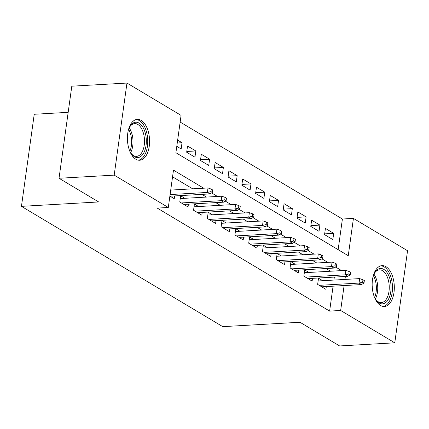 <?xml version="1.0" encoding="UTF-8"?>
<svg xmlns="http://www.w3.org/2000/svg" width="429" height="429" viewBox="0 0 429 429"><rect width="100%" height="100%" fill="white"/><g stroke="black" fill="none" stroke-linecap="round" stroke-linejoin="round"><path stroke-width="0.64" d="M380.544 305.469A20.469 11.041 -93.3 0 1 372.179 283.113A20.469 11.041 -93.3 0 1 382.073 265.621A20.469 11.041 -93.3 0 1 385.928 266.65A20.469 11.041 -93.3 0 1 394.294 289.007A20.469 11.041 -93.3 0 1 384.4 306.499A20.469 11.041 -93.3 0 1 380.544 305.469M135.805 159.218A20.469 11.041 -93.3 0 1 127.44 136.856A20.469 11.041 -93.3 0 1 137.339 119.364A20.469 11.041 -93.3 0 1 141.195 120.393A20.469 11.041 -93.3 0 1 149.56 142.75A20.469 11.041 -93.3 0 1 139.661 160.242A20.469 11.041 -93.3 0 1 135.805 159.218M68.179 112.339L34.229 114.27L21.45 206.349L222.758 326.646L299.973 322.259L339.618 345.946L394.771 342.814L340.653 310.473L344.112 285.553M21.45 206.349L98.67 201.957L59.03 178.266L71.804 86.186L126.963 83.054L181.081 115.396L175.901 152.724L348.251 255.722L353.432 218.393L407.55 250.734L394.771 342.814M338.143 249.683L342.401 219.021L180.153 122.061M342.401 219.021L353.432 218.393M322.731 280.7L318.511 278.18L317.648 284.406L325.922 289.35L326.308 286.567M308.939 272.463L304.724 269.943L303.861 276.163L312.135 281.108L312.521 278.324M295.152 264.221L290.937 261.701L290.074 267.921L298.348 272.865L298.734 270.088M281.365 255.984L277.15 253.464L276.287 259.684L284.556 264.629L284.942 261.846M267.578 247.742L263.363 245.222L262.5 251.442L270.769 256.386L271.155 253.609M253.786 239.5L249.571 236.985L248.707 243.205L256.982 248.15L257.368 245.367M239.999 231.263L235.784 228.743L234.92 234.963L243.195 239.908L243.581 237.13M226.212 223.021L221.997 220.506L221.133 226.727L229.408 231.671L229.794 228.888M212.425 214.784L208.21 212.264L207.346 218.484L215.615 223.429L216.002 220.645M198.638 206.542L194.417 204.022L193.559 210.248L201.828 215.192L202.215 212.409M184.845 198.305L180.63 195.785L179.767 202.005L188.041 206.95L188.428 204.166M177.252 142.986L182.025 142.718L177.654 140.101M186.781 151.469L195.812 150.954L187.537 146.01L186.674 152.231L194.948 157.175L195.812 150.954M200.568 159.706L209.599 159.197L201.324 154.252L200.461 160.473L208.735 165.417L209.599 159.197M214.355 167.948L223.386 167.433L215.117 162.489L214.253 168.715L222.522 173.654L223.386 167.433M228.148 176.19L237.178 175.675L228.904 170.731L228.04 176.952L236.315 181.896L237.178 175.675M241.935 184.427L250.965 183.912L242.691 178.968L241.827 185.194L250.102 190.138L250.965 183.912M255.722 192.669L264.752 192.154L256.478 187.21L255.614 193.431L263.889 198.375L264.752 192.154M269.509 200.906L278.539 200.391L270.265 195.452L269.401 201.673L277.676 206.617L278.539 200.391M283.296 209.148L292.326 208.633L284.057 203.689L283.194 209.91L291.463 214.854L292.326 208.633M297.088 217.385L306.118 216.876L297.844 211.931L296.981 218.152L305.255 223.096L306.118 216.876M310.875 225.627L319.905 225.112L311.631 220.168L310.768 226.389L319.042 231.333L319.905 225.112M176.791 146.327L181.161 148.938L182.025 142.718M324.555 234.631L332.829 239.575L333.692 233.355L325.418 228.41L324.555 234.631M203.711 188.208L173.482 170.141L168.302 207.475L157.271 208.103L329.622 311.1L333.081 286.181M333.928 280.062L334.341 277.086M330.561 271.23L326.045 268.533M316.774 262.993L312.258 260.296M302.981 254.751L298.466 252.054M289.194 246.514L284.679 243.817M275.407 238.272L270.892 235.575M261.62 230.035L257.105 227.332M247.833 221.793L243.318 219.096M234.041 213.556L229.526 210.853M220.254 205.314L215.739 202.617M206.467 197.072L201.952 194.375M192.68 188.835L172.56 176.812M169.884 196.096L174.254 198.707L174.641 195.93M171.058 190.063L170.747 189.875M59.03 178.266L114.184 175.134L126.963 83.054M329.622 311.1L340.653 310.473M168.302 207.475L114.184 175.134M341.591 270.608L335.655 267.058M327.804 262.366L321.868 258.816M314.017 254.124L308.076 250.579M300.225 245.887L294.289 242.337M286.438 237.645L280.502 234.1M272.651 229.408L266.715 225.858M258.864 221.166L252.928 217.621M245.077 212.929L239.135 209.379M231.285 204.687L225.348 201.137M217.498 196.45L211.561 192.9M344.959 279.44L345.372 276.458M324.662 233.864L333.692 233.355M210.945 191.613L212.323 192.439L212.666 189.95L211.288 189.125L210.945 191.613L207.384 192.444L209.867 193.924L170.04 196.192M170.093 194.562L207.384 192.444L208.006 187.961L170.715 190.085M211.288 189.125L208.006 187.961M209.867 193.924L212.323 192.439M128.384 130.067A17.718 9.556 -93.3 0 1 129.848 126.673A17.718 9.556 -93.3 0 1 139.066 123.107A17.718 9.556 -93.3 0 1 146.042 145.469A17.718 9.556 -93.3 0 1 134.4 156.703A17.718 9.556 -93.3 0 1 131.392 153.834A17.718 9.556 -93.3 0 1 129.553 150.622M131.038 153.325A16.404 8.848 86.7 0 0 133.473 155.523A16.404 8.848 86.7 0 0 136.561 156.344A16.404 8.848 86.7 0 0 144.493 142.326A16.404 8.848 86.7 0 0 137.789 124.415A16.404 8.848 86.7 0 0 134.701 123.59A16.404 8.848 86.7 0 0 129.553 127.22M138.331 160.173A20.34 10.972 86.7 0 0 147.737 142.423A20.34 10.972 86.7 0 0 139.409 120.619A20.34 10.972 86.7 0 0 136.025 119.589M127.424 139.243A12.918 6.966 -93.3 0 1 127.558 141.618M373.123 276.324A17.718 9.556 -93.3 0 1 374.587 272.93A17.718 9.556 -93.3 0 1 390.696 282.577A17.718 9.556 -93.3 0 1 387.119 301.201A17.718 9.556 -93.3 0 1 376.131 300.086A17.718 9.556 -93.3 0 1 374.292 296.879M375.777 299.581A16.404 8.848 86.7 0 0 381.301 302.601A16.404 8.848 86.7 0 0 388.91 282.904A16.404 8.848 86.7 0 0 379.44 269.846A16.404 8.848 86.7 0 0 374.292 273.471M383.07 306.424A20.34 10.972 86.7 0 0 392.063 282.046A20.34 10.972 86.7 0 0 380.759 265.846M372.163 285.5A12.918 6.966 -93.3 0 1 372.297 287.875M224.732 199.855L226.11 200.675L226.458 198.187L225.075 197.367L224.732 199.855L221.176 200.681L223.654 202.166L183.827 204.429M181.344 202.949L221.176 200.681L221.798 196.203L180.244 198.563M225.075 197.367L221.798 196.203M223.654 202.166L226.11 200.675M238.519 208.092L239.897 208.918L240.245 206.429L238.867 205.604L238.519 208.092L234.963 208.923L237.446 210.403L197.613 212.671M195.131 211.186L234.963 208.923L235.585 204.445L194.037 206.805M238.867 205.604L235.585 204.445M237.446 210.403L239.897 208.918M252.306 216.334L253.689 217.16L254.032 214.666L252.654 213.846L252.306 216.334L248.75 217.16L251.233 218.645L211.4 220.908M208.918 219.428L248.75 217.16L249.372 212.682L207.824 215.047M252.654 213.846L249.372 212.682M251.233 218.645L253.689 217.16M266.098 224.571L267.476 225.397L267.819 222.908L266.441 222.083L266.098 224.571L262.537 225.402L265.02 226.887L225.187 229.15M222.71 227.665L262.537 225.402L263.159 220.924L221.611 223.284M266.441 222.083L263.159 220.924M265.02 226.887L267.476 225.397M279.885 232.813L281.263 233.639L281.606 231.151L280.228 230.325L279.885 232.813L276.324 233.644L278.807 235.124L238.98 237.387M236.497 235.907L276.324 233.644L276.946 229.161L235.398 231.526M280.228 230.325L276.946 229.161M278.807 235.124L281.263 233.639M293.672 241.055L295.05 241.876L295.399 239.387L294.015 238.562L293.672 241.055L290.117 241.881L292.594 243.366L252.767 245.629M250.284 244.144L290.117 241.881L290.739 237.403L249.185 239.763M294.015 238.562L290.739 237.403M292.594 243.366L295.05 241.876M307.459 249.292L308.837 250.118L309.186 247.63L307.808 246.804L307.459 249.292L303.904 250.123L306.386 251.603L266.554 253.866M264.071 252.386L303.904 250.123L304.526 245.64L262.977 248.005M307.808 246.804L304.526 245.64M306.386 251.603L308.837 250.118M321.246 257.534L322.629 258.355L322.973 255.866L321.594 255.046L321.246 257.534L317.691 258.36L320.173 259.845L280.341 262.108M277.858 260.623L317.691 258.36L318.313 253.882L276.764 256.242M321.594 255.046L318.313 253.882M320.173 259.845L322.629 258.355M335.038 265.771L336.416 266.597L336.76 264.108L335.381 263.283L335.038 265.771L331.478 266.602L333.96 268.082L294.128 270.35M291.65 268.865L331.478 266.602L332.1 262.119L290.551 264.484M335.381 263.283L332.1 262.119M333.96 268.082L336.416 266.597M348.825 274.013L350.203 274.833L350.547 272.345L349.168 271.525L348.825 274.013L345.265 274.839L347.747 276.324L307.92 278.587M305.437 277.107L345.265 274.839L345.887 270.361L304.338 272.721M349.168 271.525L345.887 270.361M347.747 276.324L350.203 274.833M362.612 282.25L363.99 283.076L364.339 280.587L362.955 279.762L362.612 282.25L359.057 283.081L361.534 284.561L321.707 286.829M319.224 285.344L359.057 283.081L359.679 278.603L318.125 280.963M362.955 279.762L359.679 278.603M361.534 284.561L363.99 283.076M129.215 127.912A16.404 8.848 -93.3 0 1 130.625 152.67M129.853 151.255A15.868 8.559 86.7 0 0 128.609 129.408M373.954 274.169A16.404 8.848 -93.3 0 1 377.418 283.558A16.404 8.848 -93.3 0 1 375.359 298.927M374.592 297.511A15.868 8.559 86.7 0 0 376.045 283.73A15.868 8.559 86.7 0 0 373.348 275.659"/></g></svg>
